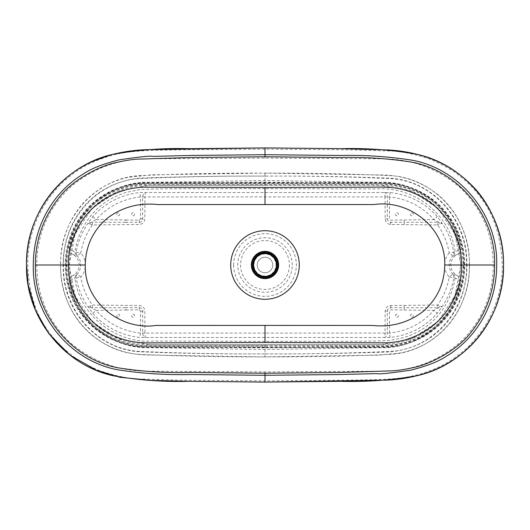 <?xml version="1.0" encoding="UTF-8"?>
<svg xmlns="http://www.w3.org/2000/svg" width="530" height="530" viewBox="0 0 530 530"><rect width="100%" height="100%" fill="white"/><g stroke="black" fill="none" stroke-linecap="round" stroke-linejoin="round"><path stroke-width="0.4" stroke-dasharray="2.65 1.99" d="M265 253.956A11.044 11.044 0 0 0 253.956 265A11.044 11.044 0 0 0 265 276.044A11.044 11.044 0 0 0 276.044 265A11.044 11.044 0 0 0 265 253.956A11.044 11.044 0 0 0 253.956 265A11.044 11.044 0 0 0 265 276.044A11.044 11.044 0 0 0 276.044 265A11.044 11.044 0 0 0 265 253.956M265 353.901C222.792 354.1 180.624 353.258 138.489 351.377C95.261 348.336 62.01 307.665 63.507 265C62.01 222.335 95.261 181.664 138.489 178.623C180.624 176.742 222.792 175.9 265 176.099C307.274 175.894 349.495 176.742 391.663 178.643C434.931 181.783 468.056 222.593 466.493 265C468.056 307.407 434.931 348.217 391.663 351.357C349.495 353.258 307.274 354.106 265 353.901L265 356.842C222.699 357.041 180.439 356.193 138.211 354.305C95.049 351.185 60.963 311.845 60.652 269.088L60.652 260.912C60.963 218.155 95.049 178.815 138.211 175.695C180.439 173.807 222.699 172.959 265 173.158C307.301 172.959 349.561 173.807 391.789 175.695C434.951 178.815 469.037 218.155 469.348 260.912L469.348 269.088C469.037 311.845 434.951 351.185 391.789 354.305C349.561 356.193 307.301 357.041 265 356.842L378.824 355.166L400.501 352.967C410.988 350.847 420.76 346.945 429.817 341.26C446.75 330.077 458.377 314.82 464.691 295.488C467.473 286.902 469.05 278.104 469.414 269.088L469.494 265L466.903 265L466.824 268.982C466.506 279.065 464.141 289.797 460.855 298.436C459.384 302.65 456.833 307.791 453.196 313.866C450.182 318.583 447.194 322.505 444.239 325.632C436.932 333.436 428.863 339.419 420.045 343.592C416.269 345.547 411.002 347.468 404.244 349.35C399.812 350.522 394.963 351.377 389.696 351.927C348.044 353.384 306.479 354.04 265 353.874L265 347.819L387.298 346.726C429.353 345.136 462.981 306.492 461.498 265C462.981 223.508 429.353 184.864 387.298 183.274L265 182.181L142.702 183.274C100.647 184.864 67.018 223.508 68.502 265C67.018 306.492 100.647 345.136 142.702 346.726L265 347.819M265 356.909L145.531 354.967C125.438 354.232 107.544 347.634 91.849 335.185C79.136 324.353 70.245 310.964 65.163 295.024C62.467 286.584 60.943 277.939 60.586 269.088L60.506 265L63.096 265L63.176 261.018C63.494 250.935 65.859 240.203 69.145 231.564C70.616 227.35 73.166 222.209 76.804 216.134C79.818 211.417 82.806 207.495 85.761 204.368C93.068 196.564 101.137 190.581 109.955 186.408C113.731 184.453 118.998 182.532 125.756 180.65C130.188 179.478 135.037 178.623 140.304 178.073C181.956 176.616 223.521 175.96 265 176.126L265 182.181M68.502 265L63.096 265L63.176 268.982C63.64 310.534 96.314 348.316 138.317 351.701C180.279 353.391 222.507 354.113 265 353.874L265 356.842M69.337 281.006C74.829 320.584 111.671 349.323 150.653 347.707L265 349.469L379.348 347.707C418.329 349.323 455.171 320.584 460.663 281.006C460.775 278.641 459.749 276.918 457.589 275.825A12.057 12.057 0 0 1 457.589 254.175C459.742 253.095 460.769 251.366 460.663 248.994L455.137 252.061L449.221 252.949C447.446 242.747 443.577 233.412 437.608 224.939L390.729 224.488C387.35 224.137 385.502 222.269 385.177 218.883L385.045 196.941L265 196.895L144.955 196.941L144.822 218.883C144.498 222.262 142.649 224.13 139.271 224.488L92.392 224.939C86.423 233.412 82.554 242.747 80.779 252.949L74.862 252.061L69.337 248.994C69.225 251.359 70.252 253.082 72.411 254.175A12.057 12.057 0 0 1 72.411 275.825C70.258 276.905 69.231 278.634 69.337 281.006L74.862 277.939L76.221 277.826C78.056 288.34 81.965 297.979 87.953 306.751L92.717 313.336C105.377 327.361 121.125 335.41 139.96 337.477L390.04 337.477C408.915 335.384 424.662 327.341 437.283 313.336L442.046 306.751C448.042 297.959 451.951 288.32 453.779 277.826L455.137 277.939L460.663 281.006M69.337 248.994C74.829 209.416 111.671 180.677 150.653 182.294L265 180.531L379.348 182.294C418.329 180.677 455.171 209.416 460.663 248.994M457.589 275.825L453.879 274.063L452.713 274.083C450.454 271.486 449.301 268.458 449.255 265C449.294 261.562 450.447 258.534 452.713 255.917L453.879 255.937L457.589 254.175M72.411 254.175L76.121 255.937L77.287 255.917C79.546 258.514 80.699 261.542 80.745 265C80.706 268.438 79.553 271.466 77.287 274.083L76.121 274.063L72.411 275.825M265 333.105L144.955 333.059L144.822 311.117C144.498 307.738 142.649 305.87 139.271 305.512L92.392 305.061C86.423 296.588 82.554 287.253 80.779 277.051C83.793 273.579 85.323 269.565 85.37 265C85.317 260.416 83.786 256.401 80.779 252.949L77.287 255.917A4.478 4.472 -86.3 0 1 76.221 252.174C78.056 241.66 81.965 232.021 87.953 223.249L92.717 216.664C105.377 202.639 121.125 194.59 139.96 192.523L390.04 192.523C408.915 194.616 424.662 202.659 437.283 216.664L442.046 223.249C448.042 232.041 451.951 241.68 453.779 252.174A4.478 4.472 86.3 0 1 452.713 255.917L449.221 252.949C446.207 256.421 444.677 260.435 444.63 265C444.683 269.584 446.214 273.599 449.221 277.051C447.446 287.253 443.577 296.588 437.608 305.061L390.729 305.512C387.35 305.863 385.502 307.731 385.177 311.117L385.045 333.059L265 333.105L265 341.36L331.575 341.28C359.015 341.426 378.519 341.134 390.1 340.406L403.959 337.544C414.427 334.205 423.033 329.6 429.784 323.737C442.292 313.455 451.958 297.396 455.137 277.939L453.879 274.063M265 341.36L153.422 341.062C116.043 343.851 79.374 315.655 74.862 277.939L76.121 274.063M404.125 305.36L404.185 307.705L437.687 307.764L437.608 305.061L442.046 306.751L438.535 307.811L433.918 310.414C422.072 323.558 407.285 331.104 389.57 333.065L385.045 333.052M449.221 277.051L453.779 277.826A4.478 4.472 -86.3 0 0 452.713 274.083L449.221 277.051M144.955 333.052L140.43 333.065C122.801 331.151 108.021 323.598 96.082 310.414L91.465 307.811L87.953 306.751L90.325 306.002A2.981 1.318 74.5 0 0 91.465 307.811L92.313 307.764L92.392 305.061L90.325 306.002M76.221 277.826L80.779 277.051L77.287 274.083A4.478 4.472 86.3 0 0 76.221 277.826M272.758 265A7.758 7.758 0 0 1 265 272.758A7.758 7.758 0 0 1 257.242 265A7.758 7.758 0 0 1 265 257.242A7.758 7.758 0 0 1 272.758 265A7.758 7.758 0 0 1 265 272.758A7.758 7.758 0 0 1 257.242 265A7.758 7.758 0 0 1 265 257.242A7.758 7.758 0 0 1 272.758 265M265 382.084L188.971 381.282C163.485 381.984 138.264 380.136 113.314 375.73C63.037 364.845 25.235 316.344 26.56 265C25.235 213.656 63.037 165.155 113.314 154.27C138.264 149.864 163.485 148.016 188.971 148.718L265 147.963L341.029 148.718C366.515 148.016 391.736 149.864 416.686 154.27C466.963 165.155 504.765 213.656 503.44 265C504.765 316.344 466.963 364.845 416.686 375.73C391.736 380.136 366.515 381.984 341.029 381.282L265 382.037L265 380.898L350.502 380.149C380.533 379.586 405.185 380.096 427.114 371.722C471.985 357.015 502.851 312.819 502.288 265C501.055 237.307 494.225 215.339 481.79 199.101C475.675 190.19 467.672 181.982 457.787 174.456C454.773 171.144 432.361 159.185 427.114 158.278C413.778 153.952 402.084 151.54 392.028 151.037L350.502 149.851L265 149.102L179.498 149.851C149.467 150.414 124.815 149.904 102.886 158.278C58.015 172.985 27.149 217.181 27.712 265C28.945 292.692 35.775 314.661 48.21 330.899C54.325 339.809 62.328 348.018 72.212 355.544C75.227 358.856 97.639 370.815 102.886 371.722C116.222 376.048 127.916 378.46 137.972 378.963L179.498 380.149L265 380.898L265 371.888L382.11 371.199C412.068 371.152 438.244 361.387 460.636 341.903C482.095 320.935 492.973 295.303 493.271 265C492.973 234.697 482.095 209.065 460.636 188.097C438.244 168.613 412.068 158.848 382.11 158.801L265 158.112L147.89 158.801C117.932 158.848 91.756 168.613 69.364 188.097C47.905 209.065 37.027 234.697 36.729 265C37.027 295.303 47.905 320.935 69.364 341.903C91.756 361.387 117.932 371.152 147.89 371.199L265 371.888M381.11 344.606L265 344.639L381.123 344.606L411.87 338.743L437.886 321.73L454.992 295.747L460.901 265L454.992 234.253L437.886 208.27L411.87 191.257L381.123 185.394C400.004 185.507 416.885 191.323 431.771 202.857C439.039 208.754 445.001 215.743 449.672 223.826C456.867 236.546 460.477 250.266 460.497 265C460.477 279.919 456.781 293.786 449.413 306.618C444.875 314.363 439.132 321.094 432.182 326.811C417.216 338.564 400.203 344.493 381.123 344.606M265 344.639L148.89 344.606L265 344.639L265 346.799L141.768 346.547C99.951 344.659 64.892 306.744 66.071 265C64.892 223.256 99.951 185.341 141.768 183.453L388.232 183.453C430.049 185.341 465.108 223.256 463.929 265C465.108 306.744 430.049 344.659 388.232 346.547L265 346.799L265 347.422L388.503 346.892C430.267 345.129 465.85 306.665 464.572 265C465.85 223.335 430.267 184.871 388.503 183.108L141.497 183.108C99.733 184.871 64.15 223.335 65.428 265C64.15 306.665 99.733 345.129 141.497 346.892L265 347.124L265 345.573L382.064 345.712C425.557 347.355 464.969 308.447 463.591 265C464.969 221.553 425.557 182.645 382.064 184.288L147.936 184.288C104.443 182.645 65.031 221.553 66.409 265C65.031 308.447 104.443 347.355 147.936 345.712L265 345.673M148.884 344.606L118.13 338.743L92.114 321.73L75.008 295.747L69.099 265L75.008 234.253L92.114 208.27L118.13 191.257L148.877 185.394L381.123 185.394M390.04 337.477L389.57 333.065L389.391 311.123L390.749 309.785L404.145 310.023L404.185 307.705L390.789 307.665C388.682 307.864 387.529 309.023 387.331 311.136L387.35 333.105C387.052 335.589 386.171 337.087 384.7 337.603L385.045 333.059L387.35 333.105M142.649 333.105L144.955 333.059L145.299 337.603C143.829 337.087 142.948 335.589 142.649 333.105L142.669 311.136C142.477 309.03 141.325 307.87 139.211 307.665L125.815 307.705L125.875 305.36M92.717 313.336L96.082 310.414L125.855 310.023L125.815 307.705L92.313 307.764M118.183 314.237A1.491 1.491 180 0 1 119.674 315.728A1.491 1.491 180 0 1 118.183 317.218A1.491 1.491 180 0 1 116.693 315.728A1.491 1.491 180 0 1 118.183 314.237A1.491 1.491 180 0 1 119.674 315.728A1.491 1.491 180 0 1 118.183 317.218A1.491 1.491 180 0 1 116.693 315.728A1.491 1.491 180 0 1 118.183 314.237M133.103 314.237A1.491 1.491 180 0 1 134.6 315.728A1.491 1.491 180 0 1 133.103 317.218A1.491 1.491 180 0 1 131.612 315.728A1.491 1.491 180 0 1 133.103 314.237A1.491 1.491 180 0 1 134.6 315.728A1.491 1.491 180 0 1 133.103 317.218A1.491 1.491 180 0 1 131.612 315.728A1.491 1.491 180 0 1 133.103 314.237M125.855 310.023L139.251 309.785L140.609 311.123L140.43 333.065L139.96 337.477M139.251 309.785L139.271 305.512M437.687 307.764L438.535 307.811A2.981 1.318 -74.5 0 0 439.675 306.002M404.145 310.023L433.918 310.414L437.283 313.336M411.817 314.237A1.491 1.491 -0 0 0 410.326 315.728A1.491 1.491 -0 0 0 411.817 317.218A1.491 1.491 -0 0 0 413.307 315.728A1.491 1.491 -0 0 0 411.817 314.237A1.491 1.491 -0 0 0 410.326 315.728A1.491 1.491 -0 0 0 411.817 317.218A1.491 1.491 -0 0 0 413.307 315.728A1.491 1.491 -0 0 0 411.817 314.237M396.897 314.237A1.491 1.491 -0 0 0 395.4 315.728A1.491 1.491 -0 0 0 396.897 317.218A1.491 1.491 -0 0 0 398.388 315.728A1.491 1.491 -0 0 0 396.897 314.237A1.491 1.491 -0 0 0 395.4 315.728A1.491 1.491 -0 0 0 396.897 317.218A1.491 1.491 -0 0 0 398.388 315.728A1.491 1.491 -0 0 0 396.897 314.237M390.729 305.512L390.749 309.785M461.498 265L466.903 265L466.824 261.018C466.36 219.466 433.686 181.684 391.683 178.299C349.72 176.609 307.493 175.887 265 176.126L265 173.091L151.176 174.834L128.088 177.338C117.793 179.584 108.213 183.559 99.362 189.263C82.773 200.499 71.398 215.67 65.223 234.777C62.494 243.277 60.95 251.988 60.586 260.912L60.506 265M265 196.895L265 188.64L376.578 188.938C413.957 186.149 450.626 214.345 455.137 252.061L453.879 255.937M265 188.64L198.425 188.72C170.985 188.574 151.481 188.865 139.9 189.594L126.041 192.456C115.573 195.795 106.967 200.4 100.216 206.263C87.708 216.545 78.042 232.604 74.862 252.061L76.121 255.937M404.125 224.64L404.185 222.295L437.687 222.236L437.608 224.939L442.046 223.249L438.535 222.189L433.918 219.586C422.072 206.442 407.285 198.896 389.57 196.935L385.045 196.948M92.392 224.939L90.325 223.998A2.981 1.318 -74.5 0 1 91.465 222.189L92.313 222.236L92.392 224.939M144.955 196.948L140.43 196.935C122.801 198.849 108.021 206.402 96.082 219.586L91.465 222.189L87.953 223.249L90.325 223.998M265 184.354L265 182.578L378.466 182.539C397.48 181.816 419.634 187.613 437.442 203.288C455.356 219.937 464.485 240.507 464.81 265C464.737 290.274 453.501 312.713 437.72 326.467C428.425 334.708 417.819 340.558 405.881 344.023C397.156 346.514 388.245 347.66 379.162 347.461L151.534 347.461C132.52 348.183 110.366 342.387 92.558 326.712C74.644 310.063 65.515 289.493 65.19 265C65.263 239.726 76.499 217.287 92.28 203.533C101.574 195.292 112.181 189.442 124.119 185.977C132.838 183.486 141.735 182.34 150.811 182.539L265 182.578L265 185.361L148.884 185.394M390.04 192.523L389.57 196.935L389.391 218.877L390.749 220.215L404.145 219.977L404.185 222.295L390.789 222.335C388.682 222.136 387.529 220.977 387.331 218.863L387.35 196.895C387.052 194.411 386.171 192.913 384.7 192.397L385.045 196.941L387.35 196.895M142.649 196.895L144.955 196.941L145.299 192.397C143.829 192.913 142.948 194.411 142.649 196.895L142.669 218.863C142.477 220.97 141.325 222.13 139.211 222.335L125.815 222.295L125.875 224.64M92.717 216.664L96.082 219.586L125.855 219.977L125.815 222.295L92.313 222.236M118.183 215.763A1.491 1.491 180 0 0 119.674 214.272A1.491 1.491 180 0 0 118.183 212.782A1.491 1.491 180 0 0 116.693 214.272A1.491 1.491 180 0 0 118.183 215.763A1.491 1.491 180 0 0 119.674 214.272A1.491 1.491 180 0 0 118.183 212.782A1.491 1.491 180 0 0 116.693 214.272A1.491 1.491 180 0 0 118.183 215.763M133.103 215.763A1.491 1.491 180 0 0 134.6 214.272A1.491 1.491 180 0 0 133.103 212.782A1.491 1.491 180 0 0 131.612 214.272A1.491 1.491 180 0 0 133.103 215.763A1.491 1.491 180 0 0 134.6 214.272A1.491 1.491 180 0 0 133.103 212.782A1.491 1.491 180 0 0 131.612 214.272A1.491 1.491 180 0 0 133.103 215.763M125.855 219.977L139.251 220.215L140.609 218.877L140.43 196.935L139.96 192.523M139.251 220.215L139.271 224.488M404.145 219.977L433.918 219.586L437.283 216.664M437.687 222.236L438.535 222.189A2.981 1.318 74.5 0 1 439.675 223.998M411.817 215.763A1.491 1.491 0 0 1 410.326 214.272A1.491 1.491 0 0 1 411.817 212.782A1.491 1.491 0 0 1 413.307 214.272A1.491 1.491 0 0 1 411.817 215.763A1.491 1.491 0 0 1 410.326 214.272A1.491 1.491 0 0 1 411.817 212.782A1.491 1.491 0 0 1 413.307 214.272A1.491 1.491 0 0 1 411.817 215.763M396.897 215.763A1.491 1.491 0 0 1 395.4 214.272A1.491 1.491 0 0 1 396.897 212.782A1.491 1.491 0 0 1 398.388 214.272A1.491 1.491 0 0 1 396.897 215.763A1.491 1.491 0 0 1 395.4 214.272A1.491 1.491 0 0 1 396.897 212.782A1.491 1.491 0 0 1 398.388 214.272A1.491 1.491 0 0 1 396.897 215.763M390.729 224.488L390.749 220.215M466.493 265L469.434 265M233.644 265A31.356 31.356 0 0 0 265 296.356A31.356 31.356 0 0 0 296.356 265A31.356 31.356 0 0 0 265 233.644A31.356 31.356 0 0 0 233.644 265M292.262 265A27.262 27.262 0 0 0 265 237.738A27.262 27.262 0 0 0 237.738 265A27.262 27.262 0 0 0 265 292.262A27.262 27.262 0 0 0 292.262 265M60.566 265L63.507 265M289.433 265A24.433 24.433 0 0 1 265 289.433A24.433 24.433 0 0 1 240.567 265A24.433 24.433 0 0 1 265 240.567A24.433 24.433 0 0 1 289.433 265M276.289 265A11.289 11.289 0 0 0 265 253.711A11.289 11.289 0 0 0 253.711 265A11.289 11.289 0 0 0 265 276.289A11.289 11.289 0 0 0 276.289 265M385.177 311.117L389.391 311.123M140.609 311.123L144.822 311.117M265 176.099L265 173.158M265 147.916L265 158.112M385.177 218.883L389.391 218.877M140.609 218.877L144.822 218.883M265 345.573L376.731 345.613C385.449 345.958 394.042 345.123 402.515 343.102C413.075 340.472 422.728 335.914 431.46 329.421C438.337 324.261 444.213 318.146 449.102 311.064C455.051 302.372 459.159 292.878 461.425 282.583L463.319 265L461.411 247.384C459.146 237.089 455.038 227.595 449.076 218.903C444.186 211.828 438.303 205.713 431.427 200.552C422.688 194.066 413.042 189.508 402.482 186.885C394.015 184.871 385.423 184.042 376.717 184.387L152.826 184.387C144.438 184.076 136.164 184.871 128.002 186.765C119.661 188.786 111.823 192.039 104.503 196.524C95.234 202.255 87.463 209.575 81.203 218.499C75.194 227.151 71.02 236.625 68.695 246.9L66.681 265L68.688 283.08C71.013 293.362 75.18 302.829 81.189 311.488C87.45 320.411 95.221 327.739 104.489 333.469C111.81 337.954 119.641 341.207 127.988 343.228C136.15 345.129 144.432 345.924 152.819 345.613L265 345.573M148.877 344.606C129.996 344.493 113.115 338.677 98.229 327.142C90.961 321.246 84.999 314.257 80.328 306.174C73.133 293.454 69.523 279.734 69.503 265C69.523 250.081 73.219 236.214 80.587 223.382C85.125 215.637 90.868 208.906 97.818 203.189C112.784 191.436 129.797 185.507 148.877 185.394M265 173.091L384.462 175.032C404.556 175.768 422.456 182.36 438.151 194.815C450.864 205.647 459.755 219.036 464.837 234.975C467.533 243.416 469.057 252.061 469.414 260.912L469.494 265M265 185.361L381.11 185.394"/><path stroke-width="0.79" d="M265 276.441A11.441 11.441 0 0 0 276.441 265A11.441 11.441 0 0 0 265 253.559A11.441 11.441 0 0 0 253.559 265A11.441 11.441 0 0 0 265 276.441M265 276.938A11.938 11.938 0 0 1 253.062 265A11.938 11.938 0 0 1 265 253.062A11.938 11.938 0 0 1 276.938 265A11.938 11.938 0 0 1 265 276.938M265 325.407L372.305 325.44C391.1 327.427 407.895 322.876 422.688 311.779C437.031 299.516 444.378 283.928 444.736 265L461.617 265C462.127 286.922 450.659 311.719 433.176 325.274C429.757 328.163 425.464 331.005 420.303 333.787C413.705 337.153 407.358 339.505 401.256 340.85C396.519 341.976 391.392 342.645 385.88 342.844L265 342.499L265 325.407L156.098 325.447C120.549 330.786 84.018 301.822 85.264 265C85.621 246.072 92.969 230.484 107.312 218.221C122.105 207.124 138.9 202.573 157.695 204.56L373.902 204.553C409.451 199.214 445.982 228.178 444.736 265M35.371 265C33.973 313.084 70.192 358.393 117.289 367.681C140.735 371.457 164.81 373.067 189.515 372.497L265 373.226L338.683 372.53L393.71 370.795C398.924 370.357 404.834 369.417 411.446 367.972C431.791 364.395 459.344 348.555 471.74 331.429C486.918 311.832 494.55 289.691 494.629 265C496.027 216.916 459.808 171.607 412.711 162.319C389.265 158.543 365.19 156.933 340.485 157.503L265 156.774L191.317 157.47L136.29 159.205C131.076 159.643 125.166 160.583 118.554 162.028C98.209 165.605 70.656 181.445 58.26 198.571C43.082 218.168 35.45 240.309 35.371 265L68.383 265C68.688 287.558 77.055 306.685 93.485 322.386C103.092 331.091 114.129 337.067 126.591 340.32C137.336 343.354 149.115 342.923 156.648 342.844L265 342.499M265 373.226L265 375.293L189.475 374.531C164.876 375.081 140.655 373.445 116.825 369.615C68.946 360.248 31.82 313.965 33.304 265C33.39 251.16 35.51 224.124 56.743 197.193C64.633 187.54 73.743 179.644 84.071 173.509C91.253 168.573 102.88 164.035 118.952 159.894C139.589 156.814 150.944 155.648 153.031 156.396L191.708 155.429L265 154.707L340.525 155.469C365.124 154.919 389.345 156.555 413.175 160.385C461.054 169.752 498.18 216.035 496.696 265C496.61 278.84 494.49 305.876 473.257 332.807C465.367 342.459 456.257 350.356 445.929 356.491C438.747 361.427 427.12 365.965 411.048 370.106C390.411 373.186 379.056 374.352 376.969 373.604L338.292 374.571L265 375.293L265 382.084L341.048 381.328C366.541 382.037 391.763 380.182 416.719 375.77C467.009 364.872 504.812 316.35 503.493 265C503.838 234.2 490.224 203.407 471.998 185.5C457.589 170.965 440.529 160.908 420.813 155.33C410.054 152.282 399.083 150.487 387.914 149.944L339.028 148.625L265 147.903L341.048 148.672C366.541 147.963 391.763 149.818 416.719 154.23C467.009 165.128 504.812 213.65 503.493 265C503.5 277.256 501.645 289.234 497.935 300.914C492.509 317.881 483.565 332.721 471.091 345.427C456.92 359.406 440.244 369.125 421.072 374.591C409.716 377.824 398.136 379.672 386.33 380.136L265 382.097L188.952 381.328C163.459 382.037 138.237 380.182 113.281 375.77C62.99 364.872 25.188 316.35 26.507 265L28.17 284.868L35.53 310.335L48.588 333.39L69.847 355.054L96.188 370.152L119.906 377.287L150.911 380.374L187.66 381.308L265 382.084M494.629 265L461.617 265C461.312 242.442 452.945 223.315 436.515 207.614C426.908 198.909 415.871 192.933 403.409 189.68C392.664 186.646 380.884 187.077 373.352 187.156L265 187.501L265 204.593M85.264 265L68.383 265C67.873 243.078 79.341 218.281 96.824 204.726C100.243 201.837 104.536 198.995 109.697 196.213C116.295 192.847 122.642 190.495 128.744 189.15C133.48 188.024 138.608 187.355 144.12 187.156L265 187.501M265 147.916L188.952 148.672C163.459 147.963 138.237 149.818 113.281 154.23C62.99 165.128 25.188 213.65 26.507 265C26.5 252.618 28.395 240.534 32.171 228.748C37.61 211.921 46.521 197.2 58.903 184.579C68.767 174.721 80.076 166.957 92.823 161.292L110.525 154.952C124.245 151.328 138.204 149.54 152.415 149.579L265 147.903L265 156.774M265 253.135A11.865 11.865 0 0 1 276.865 265A11.865 11.865 0 0 1 265 276.865A11.865 11.865 0 0 1 253.135 265A11.865 11.865 0 0 1 265 253.135M277.064 265A12.064 12.064 0 0 1 265 277.064A12.064 12.064 0 0 1 252.936 265A12.064 12.064 0 0 1 265 252.936A12.064 12.064 0 0 1 277.064 265M252.909 265A12.091 12.091 0 0 0 265 277.091A12.091 12.091 0 0 0 277.091 265A12.091 12.091 0 0 0 265 252.909A12.091 12.091 0 0 0 252.909 265M252.061 265A12.939 12.939 0 0 1 265 252.061A12.939 12.939 0 0 1 277.939 265A12.939 12.939 0 0 1 265 277.939A12.939 12.939 0 0 1 252.061 265M278.084 265A13.084 13.084 0 0 0 265 251.916A13.084 13.084 0 0 0 251.916 265A13.084 13.084 0 0 0 265 278.084A13.084 13.084 0 0 0 278.084 265M278.634 265A13.634 13.634 0 0 1 265 278.634A13.634 13.634 0 0 1 251.366 265A13.634 13.634 0 0 1 265 251.366A13.634 13.634 0 0 1 278.634 265M299.284 265A34.284 34.284 0 0 1 265 299.284A34.284 34.284 0 0 1 230.716 265A34.284 34.284 0 0 1 265 230.716A34.284 34.284 0 0 1 299.284 265"/></g></svg>
